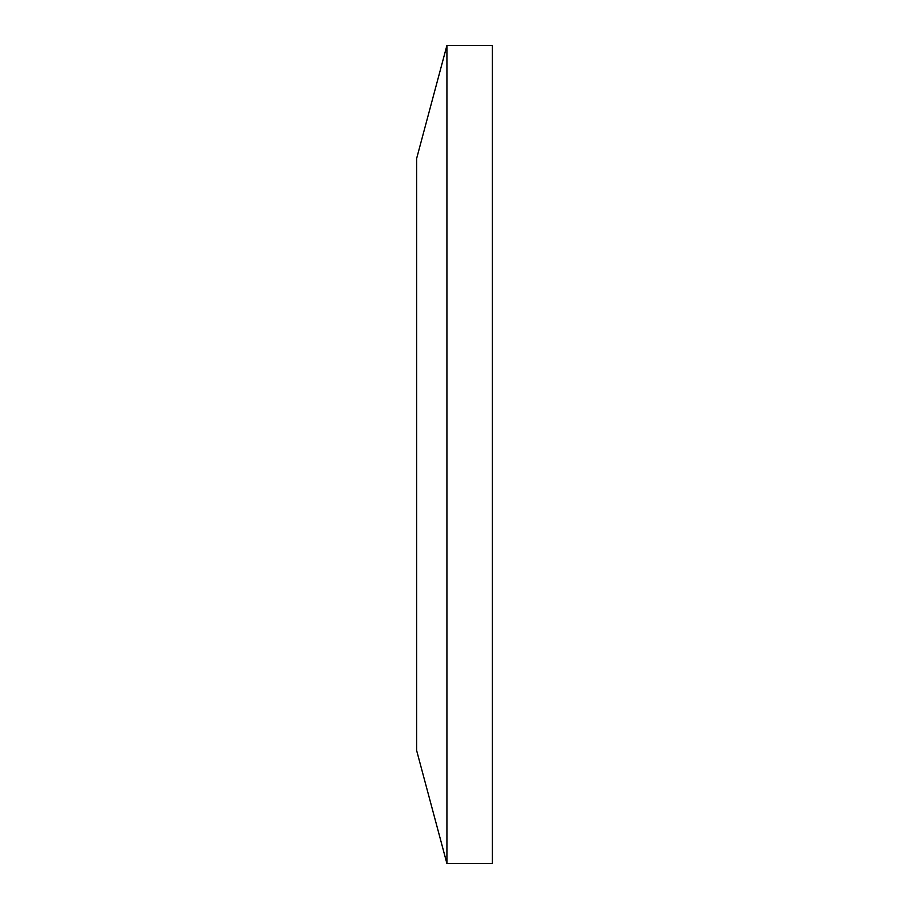 <?xml version="1.0" encoding="UTF-8"?>
<svg xmlns="http://www.w3.org/2000/svg" width="909" height="909" viewBox="0 0 909 909"><rect width="100%" height="100%" fill="white"/><g stroke="black" fill="none" stroke-linecap="round" stroke-linejoin="round"><path stroke-width="1.36" d="M446.921 863.55L492.371 863.55L492.371 45.45L446.921 45.45L446.921 863.55L416.629 750.47L416.629 158.53L446.921 45.45"/></g></svg>
